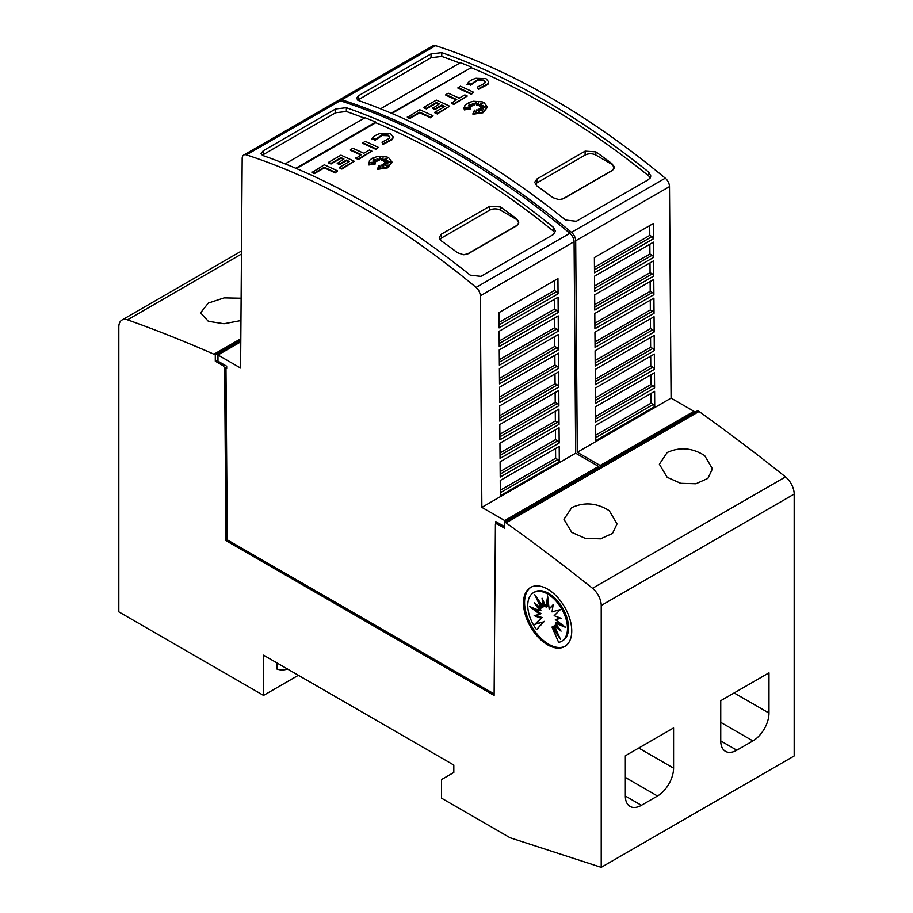 <?xml version="1.0" encoding="UTF-8"?>
<svg xmlns="http://www.w3.org/2000/svg" width="913" height="913" viewBox="0 0 913 913"><rect width="100%" height="100%" fill="white"/><g stroke="black" fill="none" stroke-linecap="round" stroke-linejoin="round"><path stroke-width="1.37" d="M338.449 100.567A7.578 4.371 60 0 1 339.168 99.951A7.578 4.371 60 0 1 341.804 99.802A758.03 437.647 60 0 1 456.762 151.775A758.03 437.647 60 0 1 571.481 232.336A7.578 4.371 60 0 1 575.692 240.77L577.278 452.277L600.149 465.47L600.149 467.022M600.149 465.47L693.948 411.318L671.078 398.114L669.491 186.606A7.578 4.371 -120 0 0 665.28 178.183A758.03 437.647 -120 0 0 550.573 97.623A758.03 437.647 -120 0 0 435.604 45.65A7.578 4.371 -120 0 0 432.967 45.798L339.168 99.951M545.209 100.715A758.03 437.647 60 0 1 648.652 172.078L650.878 176.049L648.652 179.519L576.297 221.288L565.581 220.044A758.03 437.647 -120 0 0 462.126 148.682A758.03 437.647 -120 0 0 358.683 100.59L356.458 98.376L358.683 95.648L431.039 53.878L441.755 52.623A758.03 437.647 60 0 1 545.209 100.715M433.013 115.814L430.605 117.823A753.476 435.022 -120 0 0 419.706 112.801L409.766 118.53A753.476 435.022 -120 0 0 407.358 117.457L419.706 109.708A753.476 435.022 60 0 1 433.013 115.814L430.605 117.206A753.476 435.022 -120 0 0 419.706 112.185L409.766 117.914A753.476 435.022 -120 0 0 407.358 116.841M481.231 104.31L478.15 105.668L478.492 102.781L476.7 104.778L475.753 101.708L474.509 104.733L472.363 103.283L472.74 105.337L468.301 103.751L471.45 105.885L468.449 105.634L470.594 106.992L465.368 107.414L470.72 108.236L464.34 109.275L464.9 105.372L469.191 102.393L473.47 101.263L482.247 101.857L483.993 102.576L487.428 106.969L482.966 112.151L472.957 113.634L474.498 110.142L475.958 113.212L476.449 109.937A753.476 435.022 60 0 1 479.051 111.272L478.092 109.263L483.08 111.146L479.211 108.613L483.491 108.875L480.341 107.688L486.047 106.912L480.227 106.57L483.125 105.417L479.416 105.691L483.137 102.838L478.15 105.041M478.378 103.523L476.7 105.406L475.753 102.324L474.509 105.349L472.489 103.991M472.74 105.337L472.74 105.954L470.241 105.063M471.45 105.885L471.45 106.501L469.567 106.353M470.594 106.992L470.594 107.608L468.027 107.814M470.72 108.236L470.72 108.852L464.34 109.891L464.032 108.111M487.416 107.289L482.966 112.767L472.957 114.251L472.957 113.634M478.663 111.066L478.092 109.263M480.843 110.29L479.211 108.613M481.528 108.75L480.341 107.688M482.874 107.346L480.227 107.186L480.227 106.57M481.231 106.17L479.416 106.307L479.416 105.691M488.626 82.159L487.884 84.418L478.401 89.348L477.408 87.077L484.757 83.254L485.237 82.033L483.57 80.036L477.259 79.808L477.259 80.424L483.57 80.652L485.202 82.341M477.465 80.367L470.412 85.251M470.709 84.624L467.445 84.316L467.445 83.699L470.709 83.996L470.709 84.624M473.744 92.304L471.336 94.313A753.476 435.022 -120 0 0 458.018 88.207L460.437 86.199A753.476 435.022 60 0 1 473.744 92.304L471.336 93.697A753.476 435.022 -120 0 0 458.018 87.591M467.273 96.036L453.784 104.447A753.476 435.022 -120 0 0 451.364 103.306L456.762 99.574A753.476 435.022 -120 0 0 445.864 94.61L448.283 93.217A753.476 435.022 60 0 1 459.182 98.182L464.865 94.906A753.476 435.022 60 0 1 467.273 96.036L453.784 103.831A753.476 435.022 -120 0 0 451.364 102.69M456.18 99.916A753.476 435.022 -120 0 0 445.864 95.226L445.864 94.61M444.254 106.798A753.476 435.022 -120 0 0 441.755 105.646L435.033 109.526A753.476 435.022 -120 0 0 432.625 108.419L439.347 103.922A753.476 435.022 -120 0 0 436.357 102.564L426.394 108.316A753.476 435.022 -120 0 0 423.986 107.243L436.357 100.099A753.476 435.022 60 0 1 449.664 106.205L437.293 113.349A753.476 435.022 -120 0 0 434.885 112.208L444.836 106.456A753.476 435.022 -120 0 0 441.755 105.029L435.033 108.909A753.476 435.022 -120 0 0 432.625 107.802M438.742 104.265A753.476 435.022 -120 0 0 436.357 103.18L426.394 108.932A753.476 435.022 -120 0 0 423.986 107.86L423.986 107.243M449.664 106.205L437.293 113.965A753.476 435.022 -120 0 0 434.885 112.824L434.885 112.208M650.376 177.887L648.652 175.867A753.476 435.022 -120 0 0 629.342 160.722A753.476 435.022 -120 0 0 623.99 156.671A753.476 435.022 -120 0 0 607.91 144.893A753.476 435.022 -120 0 0 602.546 141.104A753.476 435.022 -120 0 0 545.209 104.424A753.476 435.022 -120 0 0 471.176 67.653L391.86 113.452M475.901 78.29L485.978 78.644L488.649 81.85L487.884 83.791L478.401 88.732L477.408 87.077M494.127 693.914L227.269 539.845L225.968 367.288L226.698 368.555L226.675 366.216L217.979 361.183L217.979 354.997L240.598 368.053L242.185 158.451A7.578 4.371 60 0 1 243.76 155.039A7.578 4.371 60 0 1 246.396 154.89A758.03 437.647 60 0 1 361.354 206.863A758.03 437.647 60 0 1 476.072 287.424A7.578 4.371 60 0 1 480.284 295.846L481.87 507.354L504.741 520.558L504.741 522.11L506.076 522.875A1743.453 1006.594 60 0 1 592.526 588.303A15.156 8.753 60 0 1 601.222 605.479L601.222 867.35L510.105 837.757L441.493 798.145L441.493 779.576L453.818 772.466L453.818 765.037L263.537 655.18L263.537 695.409L118.816 611.858L118.816 326.968A15.156 8.753 60 0 1 121.954 320.029A15.156 8.753 60 0 1 127.512 319.835A1743.453 1006.594 60 0 1 213.962 354.221L215.297 354.997L215.297 361.183L223.343 365.828L224.621 368.053L225.922 540.622L494.116 695.455L495.417 524.393L496.695 523.651L504.741 528.296L504.741 522.11L697.703 410.702L699.038 411.478L506.076 522.875M504.741 520.558L598.54 466.406L575.669 453.202L574.083 241.694A7.578 4.371 -120 0 0 569.872 233.272A758.03 437.647 -120 0 0 455.165 152.699A758.03 437.647 -120 0 0 340.195 100.738A7.578 4.371 -120 0 0 337.559 100.875L243.76 155.039M449.801 155.792A758.03 437.647 60 0 1 553.244 227.154L555.469 231.126L553.244 234.595L480.889 276.377L470.172 275.121A758.03 437.647 -120 0 0 366.718 203.759A758.03 437.647 -120 0 0 263.275 155.678L261.05 153.452L263.275 150.736L335.63 108.955L346.347 107.711A758.03 437.647 60 0 1 449.801 155.792M337.605 170.902L335.197 172.911A753.476 435.022 -120 0 0 324.298 167.889L314.357 173.618A753.476 435.022 -120 0 0 311.949 172.546L324.298 164.797A753.476 435.022 60 0 1 337.605 170.902L335.197 172.295A753.476 435.022 -120 0 0 324.298 167.262L314.357 173.002A753.476 435.022 -120 0 0 311.949 171.918M385.822 159.387L382.741 160.745L383.083 157.858L381.292 159.866L380.344 156.785L379.1 159.821L376.955 158.371L377.331 160.414L372.892 158.839L376.042 160.962L373.04 160.722L375.186 162.08L369.959 162.503L375.311 163.313L368.932 164.351L369.491 160.46L372.036 158.314L378.062 156.34L386.838 156.945L388.584 157.652L392.019 162.058L387.557 167.227L377.548 168.722L379.089 165.23L380.55 168.3L381.041 165.013A753.476 435.022 60 0 1 383.643 166.36L382.684 164.34L387.671 166.223L383.802 163.701L388.082 163.952L384.932 162.776L390.638 162L384.818 161.658L387.717 160.494L384.008 160.768L387.728 157.926L382.741 160.129M382.969 158.611L381.292 160.483L380.344 157.413L379.1 160.437L377.08 159.067M377.331 160.414L377.331 161.042L374.832 160.14M376.042 160.962L376.042 161.59L374.159 161.43M375.186 162.08L375.186 162.697L372.618 162.902M375.311 163.313L375.311 163.941L368.932 164.979L368.624 163.199M392.008 162.366L387.557 167.855L377.548 169.339L377.548 168.722M383.255 166.155L382.684 164.34M385.434 165.379L383.802 163.701M386.119 163.838L384.932 162.776M387.466 162.423L384.818 162.274L384.818 161.658M385.822 161.259L384.008 161.396L384.008 160.768M393.218 137.235L392.476 139.495L382.992 144.437L381.999 142.166L389.349 138.331L389.828 137.121L388.162 135.124L381.851 134.884L381.851 135.512L388.162 135.74L389.794 137.429M382.056 135.455L375.003 140.328M375.3 139.7L372.036 139.404L372.036 138.776L375.3 139.084L375.3 139.7M378.336 147.381L375.928 149.39A753.476 435.022 -120 0 0 362.609 143.295L365.029 141.275A753.476 435.022 60 0 1 378.336 147.381L375.928 148.773A753.476 435.022 -120 0 0 362.609 142.668M371.865 151.124L358.364 159.535A753.476 435.022 -120 0 0 355.956 158.394L361.354 154.662A753.476 435.022 -120 0 0 350.455 149.686L352.875 148.294A753.476 435.022 60 0 1 363.773 153.27L369.457 149.983A753.476 435.022 60 0 1 371.865 151.124L358.364 158.908A753.476 435.022 -120 0 0 355.956 157.778M360.761 155.005A753.476 435.022 -120 0 0 350.455 150.303L350.455 149.686M348.846 161.886A753.476 435.022 -120 0 0 346.347 160.734L339.625 164.614A753.476 435.022 -120 0 0 337.217 163.507L343.939 158.999A753.476 435.022 -120 0 0 340.948 157.652L330.985 163.404A753.476 435.022 -120 0 0 328.577 162.32L340.948 155.176A753.476 435.022 60 0 1 354.255 161.281L341.884 168.426A753.476 435.022 -120 0 0 339.476 167.296L349.428 161.544A753.476 435.022 -120 0 0 346.347 160.106L339.625 163.998A753.476 435.022 -120 0 0 337.217 162.891M343.334 159.353A753.476 435.022 -120 0 0 340.948 158.269L330.985 164.02A753.476 435.022 -120 0 0 328.577 162.948L328.577 162.32M354.255 161.281L341.884 169.042A753.476 435.022 -120 0 0 339.476 167.912L339.476 167.296M554.967 232.963L553.244 230.943A753.476 435.022 -120 0 0 533.934 215.81A753.476 435.022 -120 0 0 528.57 211.759A753.476 435.022 -120 0 0 512.49 199.981A753.476 435.022 -120 0 0 507.137 196.181A753.476 435.022 -120 0 0 449.801 159.513A753.476 435.022 -120 0 0 375.768 122.741L296.451 168.54M380.493 133.378L390.57 133.732L393.241 136.927L392.476 138.879L382.992 143.82L381.999 142.166M704.665 455.61L712.437 468.826L707.917 478.344L695.98 483.753L680.733 483.319L667.152 477.282L659.38 464.238L667.152 452.551C679.74 446.754 692.248 447.781 704.665 455.61M609.256 510.698L617.028 523.902L612.509 533.432L600.571 538.83L585.324 538.408L571.743 532.359L563.972 519.326L571.743 507.628C584.331 501.842 596.84 502.858 609.256 510.698M240.952 320.554L223.97 323.75L208.335 321.308L200.563 312.851L208.335 303.059L224.164 297.889L241.123 298.22M565.204 646.199A34.112 19.698 60 0 1 548.69 644.224A34.112 19.698 60 0 1 526.561 614.654A34.112 19.698 60 0 1 531.115 587.15M547.617 589.136A34.112 19.698 60 0 1 569.906 619.197A34.112 19.698 60 0 1 564.679 646.53A34.112 19.698 60 0 1 547.617 644.84A34.112 19.698 60 0 1 525.34 614.78A34.112 19.698 60 0 1 530.567 587.447A34.112 19.698 60 0 1 547.617 589.136M547.617 594.021A28.086 16.217 60 0 1 565.969 618.774A28.086 16.217 60 0 1 561.666 641.28A28.086 16.217 60 0 1 558.653 642.398L552 627.048L560.456 639.191L554.168 625.793L561.073 631.157L555.344 623.191L565.775 627.436L555.344 619.642L561.073 618.284L554.168 615.682L560.456 609.542L552 611.915L553.187 604.646L549.158 608.925L547.617 595.995L546.088 607.145L542.048 598.209L543.246 606.871L534.79 594.728L541.067 608.126L534.173 602.763L539.891 610.717L529.472 606.472L539.891 614.266L534.173 615.624L541.067 618.227L534.79 624.366L543.246 621.993L536.582 629.65A28.086 16.217 60 0 1 533.58 592.628A28.086 16.217 60 0 1 547.617 594.021M533.58 592.628L534.653 592.012A28.086 16.217 60 0 1 548.69 593.404A28.086 16.217 60 0 1 567.041 618.158A28.086 16.217 60 0 1 562.739 640.664L561.666 641.28M557.352 632.583L553.073 626.432L552 627.048M558.699 627.859L555.241 625.177L554.168 625.793M562.67 625.12L556.416 622.575L555.344 623.191M560.468 618.067L555.344 619.642M553.084 605.273L549.158 608.925M548.074 599.841L547.161 606.529L546.088 607.145M543.714 601.907L544.319 606.243L543.246 606.871M538.955 600.72L542.139 607.499L541.067 608.126M537.609 605.433L540.964 610.101L539.891 610.717M533.637 608.172L540.964 613.65L539.891 614.266M535.84 615.225L542.139 617.61L541.067 618.227M542.139 617.61L534.79 624.366M535.863 623.75L543.246 621.993M544.319 621.376L536.582 629.65M287.333 668.909A32.012 18.477 60 0 1 276.936 669.046L276.936 662.918M298.38 675.289L263.537 695.409M673.577 768.153A22.745 13.124 -60 0 1 657.497 795.999L641.417 805.289A22.745 13.124 -60 0 1 630.05 806.419A22.745 13.124 -60 0 1 625.337 795.999L625.337 755.77L673.577 727.923L673.577 768.153L638.746 748.032M768.986 713.064A22.745 13.124 -60 0 1 752.905 740.922L736.825 750.201A22.745 13.124 -60 0 1 725.458 751.331A22.745 13.124 -60 0 1 720.745 740.922L720.745 700.693L768.986 672.835L768.986 713.064L734.155 692.956M391.198 113.178L471.176 67.653M380.561 108.795L460.46 62.666A758.03 437.647 60 0 1 471.176 67.003M459.775 63.065A753.476 435.022 -120 0 0 441.755 56.412L431.039 57.667L357.679 100.133M295.789 168.254L375.768 122.08L375.768 122.741M285.153 163.883L365.052 117.743A758.03 437.647 60 0 1 375.768 122.08M364.367 118.142A753.476 435.022 -120 0 0 346.347 111.489L335.63 112.756L262.271 155.21M504.741 526.744L495.793 521.585L495.77 524.188M518.698 222.955L516.518 225.865L468.278 253.711L463.553 254.75L457.55 252.753A753.476 435.022 -120 0 0 441.47 240.986L439.256 237.391L441.47 234.093L489.71 206.247L500.438 206.943A753.476 435.022 60 0 1 516.518 218.721L518.71 222.898A7.578 4.371 180 0 1 516.518 225.625L468.278 253.483A7.578 4.371 180 0 1 463.553 254.75M439.883 239.366A7.578 4.371 180 0 1 441.47 238.008L489.71 210.161A7.578 4.371 180 0 1 500.438 210.161L516.518 219.44A7.578 4.371 180 0 1 518.732 222.51M314.357 173.618L314.357 173.002M324.298 167.889L324.298 167.262M335.197 172.911L335.197 172.295M368.932 164.979L368.932 164.351M379.1 160.437L379.1 159.821M380.344 157.413L380.344 156.785M381.292 160.483L381.292 159.866M382.992 144.437L382.992 143.82M371.648 139.586C372.846 136.813 375.882 134.725 380.755 133.298M382.056 134.827L375.003 139.712M375.928 149.39L375.928 148.773M358.364 159.535L358.364 158.908M330.985 164.02L330.985 163.404M340.948 158.269L340.948 157.652M339.625 164.614L339.625 163.998M346.347 160.734L346.347 160.106M341.884 169.042L341.884 168.426M559.315 461.681L500.358 495.713L500.244 480.466L559.201 446.423L559.315 461.681A2.271 1.312 60 0 0 557.797 459.536L555.64 458.292L555.561 448.523M559.178 443.033L500.221 477.065L500.107 461.818L559.064 427.775L559.178 443.033A2.271 1.312 60 0 0 557.66 440.888L555.492 439.644L555.424 429.875M559.041 424.385L500.073 458.417L499.959 443.17L558.927 409.127L559.041 424.385A2.271 1.312 60 0 0 557.512 422.24L555.355 420.996L555.287 411.227M558.893 405.726L499.936 439.769L499.822 424.522L558.779 390.479L558.893 405.726A2.271 1.312 60 0 0 557.375 403.592L555.218 402.348L555.138 392.579M558.756 387.078L499.799 421.121L499.685 405.874L558.642 371.831L558.756 387.078A2.271 1.312 60 0 0 557.238 384.944L555.081 383.7L555.001 373.931M558.619 368.43L499.662 402.473L499.537 387.226L558.505 353.183L558.619 368.43A2.271 1.312 60 0 0 557.09 366.296L554.933 365.052L554.864 355.283M558.482 349.782L499.514 383.825L499.4 368.567L558.357 334.535L558.482 349.782A2.271 1.312 60 0 0 556.953 347.648L554.796 346.404L554.727 336.635M558.334 331.134L499.377 365.177L499.263 349.919L558.22 315.887L558.334 331.134A2.271 1.312 60 0 0 556.816 329L554.659 327.756L554.579 317.986M558.197 312.486L499.24 346.529L499.126 331.271L558.083 297.239L558.197 312.486A2.271 1.312 60 0 0 556.668 310.352L554.511 309.096L554.442 299.338M558.06 293.838L499.091 327.881L498.977 312.623L557.946 278.591L558.06 293.838A2.271 1.312 60 0 0 556.531 291.704L554.374 290.448L554.305 280.69M555.64 458.292L500.313 490.235M555.492 439.644L500.176 471.587M555.355 420.996L500.039 452.928M555.218 402.348L499.902 434.28M555.081 383.7L499.753 415.632M554.933 365.052L499.616 396.984M554.796 346.404L499.479 378.336M554.659 327.756L499.331 359.688M554.511 309.096L499.194 341.04M554.374 290.448L499.057 322.392M575.669 453.202L481.87 507.354M598.54 466.406L598.54 467.947M240.792 341.827L217.979 354.997M498.042 522.875L496.695 523.651M227.269 539.845L225.922 540.622M225.968 367.288L224.621 368.053M614.107 167.878L611.927 170.777L563.686 198.635L558.961 199.662L552.958 197.676A753.476 435.022 -120 0 0 536.878 185.898L534.664 182.303L536.878 179.016L585.119 151.159L595.847 151.866A753.476 435.022 60 0 1 611.927 163.632L614.118 167.821A7.578 4.371 180 0 1 611.927 170.548L563.686 198.395A7.578 4.371 180 0 1 558.961 199.662M535.292 184.278A7.578 4.371 180 0 1 536.878 182.931L585.119 155.073A7.578 4.371 180 0 1 595.847 155.073L611.927 164.363A7.578 4.371 180 0 1 614.141 167.421M409.766 118.53L409.766 117.914M419.706 112.801L419.706 112.185M430.605 117.823L430.605 117.206M464.34 109.891L464.34 109.275M474.509 105.349L474.509 104.733M475.753 102.324L475.753 101.708M476.7 105.406L476.7 104.778M478.401 89.348L478.401 88.732M467.057 84.498C468.255 81.736 471.291 79.636 476.164 78.221M477.465 79.751L470.412 84.635M471.336 94.313L471.336 93.697M453.784 104.447L453.784 103.831M426.394 108.932L426.394 108.316M436.357 103.18L436.357 102.564M435.033 109.526L435.033 108.909M441.755 105.646L441.755 105.029M437.293 113.965L437.293 113.349M654.724 406.593L595.767 440.637L595.653 425.378L654.61 391.346L654.724 406.593A2.271 1.312 60 0 0 653.206 404.459L651.049 403.204L650.969 393.446M654.587 387.945L595.63 421.989L595.516 406.73L654.473 372.698L654.587 387.945A2.271 1.312 60 0 0 653.069 385.8L650.901 384.556L650.832 374.798M654.45 369.297L595.481 403.341L595.367 388.082L654.336 354.039L654.45 369.297A2.271 1.312 60 0 0 652.921 367.152L650.764 365.908L650.695 356.15M654.301 350.649L595.344 384.693L595.23 369.434L654.187 335.391L654.301 350.649A2.271 1.312 60 0 0 652.784 348.504L650.627 347.26L650.547 337.49M654.165 332.001L595.208 366.045L595.093 350.786L654.05 316.743L654.165 332.001A2.271 1.312 60 0 0 652.647 329.855L650.49 328.612L650.41 318.842M654.028 313.353L595.071 347.385L594.945 332.138L653.913 298.095L654.028 313.353A2.271 1.312 60 0 0 652.498 311.207L650.341 309.964L650.273 300.194M653.891 294.705L594.922 328.737L594.808 313.49L653.765 279.446L653.891 294.705A2.271 1.312 60 0 0 652.361 292.559L650.204 291.315L650.136 281.546M653.742 276.057L594.785 310.089L594.671 294.842L653.628 260.798L653.742 276.057A2.271 1.312 60 0 0 652.224 273.911L650.067 272.667L649.988 262.898M653.605 257.409L594.648 291.441L594.534 276.194L653.491 242.15L653.605 257.409A2.271 1.312 60 0 0 652.087 255.263L649.919 254.019L649.851 244.25M653.468 238.75L594.5 272.793L594.386 257.546L653.354 223.502L653.468 238.75A2.271 1.312 60 0 0 651.939 236.615L649.782 235.371L649.714 225.602M651.049 403.204L595.721 435.147M650.901 384.556L595.584 416.499M650.764 365.908L595.447 397.851M650.627 347.26L595.31 379.203M650.49 328.612L595.162 360.555M650.341 309.964L595.025 341.907M650.204 291.315L594.888 323.259M650.067 272.667L594.74 304.6M649.919 254.019L594.603 285.952M649.782 235.371L594.466 267.304M671.078 398.114L577.278 452.277M693.948 411.318L693.948 412.87M240.815 338.712L213.962 354.221M240.804 340.275L215.297 354.997M217.979 359.642L215.297 361.183M224.678 365.052L223.343 365.828M601.222 867.35L794.184 755.941L794.184 494.081A15.156 8.753 -120 0 0 785.488 476.906A1743.453 1006.594 -120 0 0 699.038 411.478M665.28 178.183L571.481 232.336M487.884 84.418L487.884 83.791M569.872 233.272L476.072 287.424M392.476 139.495L392.476 138.879M625.337 777.431L657.497 795.999M625.337 795.999L641.417 805.289M720.745 722.354L752.905 740.922M720.745 740.922L736.825 750.201M648.652 175.867L648.652 172.078M441.755 56.412L441.755 52.623M553.244 230.943L553.244 227.154M346.347 111.489L346.347 107.711M441.47 238.008L441.47 234.093M489.71 210.161L489.71 206.247M500.438 210.161L500.438 206.943M516.518 219.44L516.518 218.721M557.797 459.536L500.335 492.712M557.66 440.888L500.198 474.064M557.512 422.24L500.05 455.416M557.375 403.592L499.913 436.768M557.238 384.944L499.776 418.12M557.09 366.296L499.639 399.472M556.953 347.648L499.491 380.824M556.816 329L499.354 362.176M556.668 310.352L499.217 343.516M556.531 291.704L499.069 324.868M574.083 241.694L480.284 295.846M263.275 154.525L263.275 150.736M335.63 112.756L335.63 108.955M340.195 100.738L246.396 154.89M536.878 182.931L536.878 179.016M585.119 155.073L585.119 151.159M595.847 155.073L595.847 151.866M611.927 164.363L611.927 163.632M653.206 404.459L595.744 437.624M653.069 385.8L595.607 418.976M652.921 367.152L595.459 400.328M652.784 348.504L595.322 381.68M652.647 329.855L595.185 363.032M652.498 311.207L595.048 344.384M652.361 292.559L594.899 325.736M652.224 273.911L594.762 307.088M652.087 255.263L594.625 288.44M651.939 236.615L594.477 269.792M669.491 186.606L575.692 240.77M358.683 99.449L358.683 95.648M431.039 57.667L431.039 53.878M435.604 45.65L341.804 99.802M241.466 254.054L127.512 319.835M785.488 476.906L592.526 588.303M794.184 494.081L601.222 605.479M488.649 82.467L488.649 81.85M487.428 107.597L487.428 106.969M393.241 137.543L393.241 136.927M392.019 162.674L392.019 162.058M368.601 163.507L368.601 162.891M464.009 108.419L464.009 107.802M241.489 251.018L121.954 320.029"/></g></svg>

